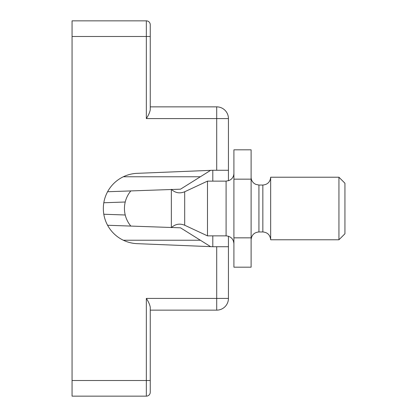 <?xml version="1.0" encoding="UTF-8"?>
<svg xmlns="http://www.w3.org/2000/svg" width="417" height="417" viewBox="0 0 417 417"><rect width="100%" height="100%" fill="white"/><g stroke="black" fill="none" stroke-linecap="round" stroke-linejoin="round"><path stroke-width="0.63" d="M171.356 227.656C175.291 224.033 179.732 223.231 184.689 225.237L207.484 235.866L226.092 235.866C230.841 236.33 233.447 238.936 233.911 243.684M207.484 235.866L207.484 181.134L226.092 181.134L229.423 180.389L230.935 179.456C232.863 177.866 233.859 175.818 233.911 173.316M233.911 179.159L251.112 179.159L251.112 149.818L233.911 149.818L233.911 267.182L251.112 267.182L251.112 237.841L233.911 237.841M251.112 179.159L251.112 237.841M338.943 239.775L344.937 233.781L344.937 183.219L338.943 177.225L270.659 177.225L270.659 239.775L338.943 239.775L338.943 177.225M251.112 239.775C251.576 235.026 254.182 232.42 258.931 231.956L262.84 231.956C267.589 232.42 270.195 235.026 270.659 239.775M212.8 181.134L212.8 170.266L137.287 173.336A35.184 35.184 0 0 0 103.338 208.5A35.184 35.184 0 0 0 137.287 243.664L212.8 246.734L212.8 235.866M212.8 170.266L228.438 170.266L228.438 118.584A11.728 11.728 0 0 0 216.71 106.856L150.25 106.856M150.25 24.759L150.25 36.487L150.25 24.759A3.909 3.909 0 0 0 146.341 20.85L72.063 20.85L72.063 396.15L146.341 396.15A3.909 3.909 0 0 0 150.25 392.241L150.25 307.157C149.745 304.54 148.442 301.627 146.341 298.416L146.341 396.15M150.25 327.736L150.25 310.144L216.71 310.144A11.728 11.728 0 0 0 228.438 298.416L216.71 298.416L216.71 310.144A11.728 11.728 0 0 0 228.438 298.416L228.438 246.734L212.8 246.734M107.591 225.263L180.509 227.812L210.611 246.645M210.611 170.355L180.509 189.188L107.591 191.737M146.341 20.85L146.341 36.487L150.25 36.487L150.25 109.843C149.745 112.46 148.442 115.373 146.341 118.584L146.341 36.487L72.063 36.487M228.438 246.734L228.438 236.225M228.438 180.775L228.438 170.266M150.25 392.241L150.25 378.558M103.812 202.756L125.23 202.01M125.23 214.99L103.812 214.244M200.368 176.766L123.328 176.766M123.328 240.234L200.368 240.234M226.092 235.866L226.092 181.134M184.689 225.237L184.689 191.763L207.484 181.134M171.356 227.494L171.356 189.506M262.84 231.956L262.84 185.044C267.589 184.58 270.195 181.974 270.659 177.225M258.931 231.956L258.931 185.044L255.657 184.324L254.188 183.438C252.196 181.848 251.17 179.774 251.112 177.225M216.71 170.266L216.71 118.584L146.341 118.584M72.063 380.512L150.25 380.512M216.71 246.734L216.71 298.416L146.341 298.416M228.438 118.584A11.728 11.728 0 0 0 216.71 106.856L216.71 118.584L228.438 118.584M171.356 189.344C175.291 192.967 179.732 193.769 184.689 191.763M130.839 190.923A27.366 27.366 0 0 0 130.839 226.077M262.84 185.044L258.931 185.044"/></g></svg>

